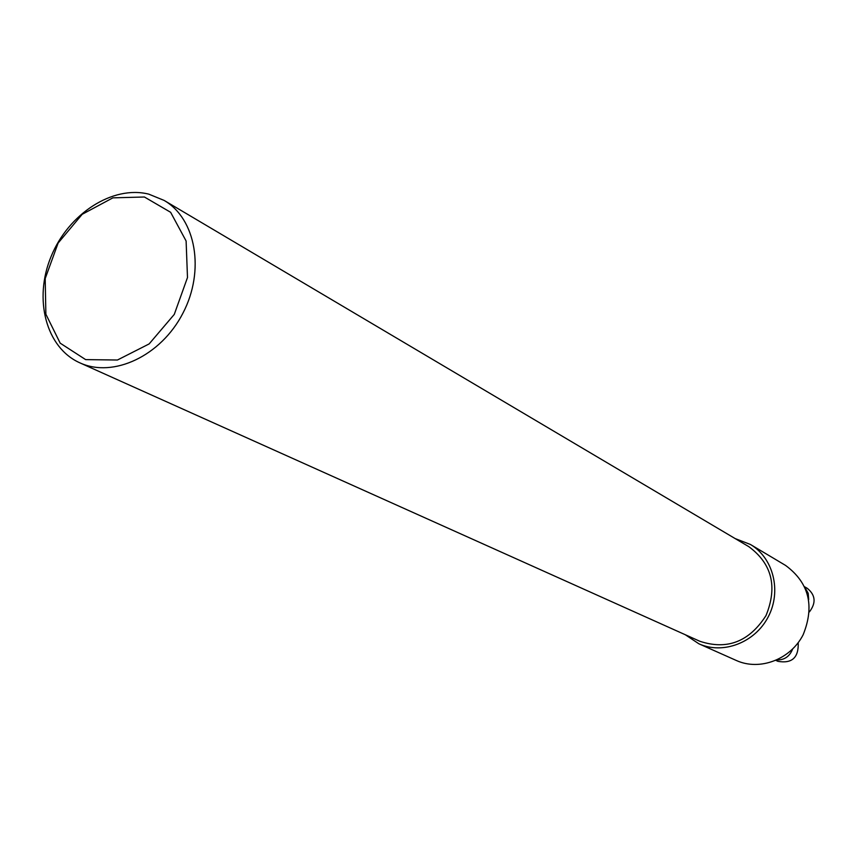<?xml version="1.0" encoding="UTF-8"?>
<svg xmlns="http://www.w3.org/2000/svg" width="857" height="857" viewBox="0 0 857 857"><rect width="100%" height="100%" fill="white"/><g stroke="black" fill="none" stroke-linecap="round" stroke-linejoin="round"><path stroke-width="1.29" d="M698.873 643.789L736.345 660.49C759.72 671.149 790.486 659.536 803.116 634.823C814.836 605.91 808.997 582.781 785.623 565.459L750.389 544.452C773.346 557.875 781.788 591.073 768.279 616.761C755.071 642.6 723.072 654.834 698.873 643.789L685.311 634.748M735.177 538.582L750.389 544.452M144.415 197.003L170.618 212.29L186.108 240.999L187.49 277.539L174.271 314.401L149.15 343.914L117.43 360.015L85.657 359.619L60.194 343.164L45.871 314.219L45.196 278.579L58.126 243.045L82.176 214.314L112.878 197.849L144.415 197.003M148.775 194.143L164.105 200.409C195.996 218.781 205.198 270.737 182.905 313.212C161.03 355.901 113.263 378.323 79.872 362.843C45.946 347.771 33.369 299.104 51.099 256.532C68.399 213.811 112.599 185.069 148.775 194.143M164.105 200.409L748.857 546.691C771.986 563.777 777.706 586.745 766.008 615.583C749.179 641.754 727.111 650.313 699.815 641.261L79.872 362.843M809.404 611.909C816.26 602.932 815.553 595.069 807.283 588.331L804.723 586.831M808.687 599.568L808.183 593.258L805.184 587.87M775.928 660.404L777.931 661.336C792.029 663.789 798.788 657.565 798.21 642.675M776.935 659.954C784.444 660.061 789.661 656.451 792.586 649.135"/></g></svg>
